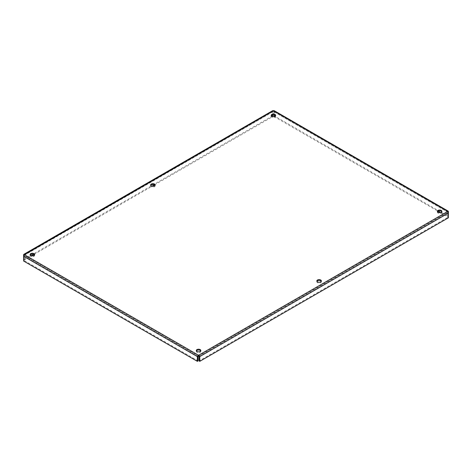 <?xml version="1.0" encoding="UTF-8"?>
<svg xmlns="http://www.w3.org/2000/svg" width="472" height="472" viewBox="0 0 472 472"><rect width="100%" height="100%" fill="white"/><g stroke="black" fill="none" stroke-linecap="round" stroke-linejoin="round"><path stroke-width="0.35" stroke-dasharray="2.36 1.77" d="M150.739 185.39A2.272 1.31 0 0 0 150.627 185.797A2.272 1.31 0 0 0 151.294 186.729A2.272 1.31 0 0 0 153.766 187.012A2.272 1.31 0 0 0 155.17 185.797A2.272 1.31 0 0 0 155.052 185.39M316.948 281.347A2.272 1.31 0 0 0 316.83 281.755A2.272 1.31 0 0 0 317.497 282.681A2.272 1.31 0 0 0 319.969 282.97A2.272 1.31 0 0 0 321.373 281.755A2.272 1.31 0 0 0 321.261 281.347M196.417 350.932A2.272 1.31 0 0 0 196.299 351.345A2.272 1.31 0 0 0 196.966 352.271A2.272 1.31 0 0 0 199.438 352.554A2.272 1.31 0 0 0 200.842 351.345A2.272 1.31 0 0 0 200.73 350.932M437.479 211.757A2.272 1.31 0 0 0 437.361 212.17A2.272 1.31 0 0 0 438.028 213.096A2.272 1.31 0 0 0 440.5 213.379A2.272 1.31 0 0 0 441.904 212.17A2.272 1.31 0 0 0 441.792 211.757M271.27 115.799A2.272 1.31 0 0 0 271.158 116.212A2.272 1.31 0 0 0 271.825 117.139A2.272 1.31 0 0 0 274.297 117.422A2.272 1.31 0 0 0 275.701 116.212A2.272 1.31 0 0 0 275.583 115.799M30.208 254.974A2.272 1.31 0 0 0 30.096 255.387A2.272 1.31 0 0 0 30.763 256.314A2.272 1.31 0 0 0 33.235 256.597A2.272 1.31 0 0 0 34.639 255.387A2.272 1.31 0 0 0 34.521 254.974M198.069 356.201L24.314 255.883L24.314 260.621L23.6 261.034M198.069 360.933L24.314 260.621M24.314 255.883L24.119 255.14L273.43 111.475L447.834 212.17L198.57 356.077L24.166 255.387L24.314 255.883L23.6 256.296M24.172 255.417L24.166 254.561M199.078 356.201L447.686 212.665L447.834 212.17L447.686 217.403L199.078 360.933M447.686 212.665L448.4 213.078M447.834 212.17L447.834 211.344M447.686 217.403L448.4 217.81M274.22 110.684L274.645 111.357L274.645 116.088L448.4 216.406L448.4 212.506M440.358 212.589L447.686 216.819L447.686 212.081L273.43 111.475L273.931 111.77L273.931 114.932M274.155 116.631L438.028 211.244M447.686 212.081L448.17 211.804M447.686 216.819L448.4 216.406M273.931 111.77L274.645 111.357L448.4 211.674M273.43 111.475L272.922 111.77L273.43 111.475L273.43 110.654M273.931 116.501L274.645 116.088M272.922 116.501L272.208 116.088L272.208 111.357L272.633 110.684M24.166 255.387L24.314 260.037L31.642 255.806M33.972 254.461L152.173 186.216M154.503 184.871L272.704 116.631M23.6 254.892L272.208 111.357L272.922 111.77L272.922 114.932M24.284 255.287L23.83 255.022M23.6 255.724L23.6 259.624L272.208 116.088M24.314 260.037L23.6 259.624M272.922 111.77L24.314 255.305M155.17 185.797L155.17 184.977M150.627 185.797L150.627 184.977M321.373 281.755L321.373 280.934M316.83 281.755L316.83 280.934M200.842 351.345L200.842 350.519M196.299 351.345L196.299 350.519M441.904 212.17L441.904 211.344M437.361 212.17L437.361 211.344M275.701 116.212L275.701 115.386M271.158 116.212L271.158 115.386M34.639 255.387L34.639 254.561M30.096 255.387L30.096 254.561M447.798 212.064L273.719 111.557M273.14 111.557L24.202 255.281"/><path stroke-width="0.71" d="M151.294 185.903A2.272 1.31 180 0 1 150.627 184.977A2.272 1.31 180 0 1 152.898 183.667A2.272 1.31 180 0 1 155.17 184.977A2.272 1.31 180 0 1 153.766 186.186A2.272 1.31 180 0 1 151.294 185.903M155.052 185.39A2.272 1.31 0 0 0 152.898 184.487A2.272 1.31 0 0 0 150.739 185.39M317.497 281.861A2.272 1.31 180 0 1 316.83 280.934A2.272 1.31 180 0 1 319.101 279.619A2.272 1.31 180 0 1 321.373 280.934A2.272 1.31 180 0 1 319.969 282.144A2.272 1.31 180 0 1 317.497 281.861M321.261 281.347A2.272 1.31 0 0 0 319.101 280.445A2.272 1.31 0 0 0 316.948 281.347M196.966 351.445A2.272 1.31 180 0 1 196.299 350.519A2.272 1.31 180 0 1 198.57 349.209A2.272 1.31 180 0 1 200.842 350.519A2.272 1.31 180 0 1 199.438 351.734A2.272 1.31 180 0 1 196.966 351.445M200.73 350.932A2.272 1.31 0 0 0 198.57 350.035A2.272 1.31 0 0 0 196.417 350.932M438.028 212.27A2.272 1.31 180 0 1 437.361 211.344A2.272 1.31 180 0 1 439.633 210.034A2.272 1.31 180 0 1 441.904 211.344A2.272 1.31 180 0 1 440.5 212.559A2.272 1.31 180 0 1 438.028 212.27M441.792 211.757A2.272 1.31 0 0 0 439.633 210.86A2.272 1.31 0 0 0 437.479 211.757M271.825 116.313A2.272 1.31 180 0 1 271.158 115.386A2.272 1.31 180 0 1 273.43 114.076A2.272 1.31 180 0 1 275.701 115.386A2.272 1.31 180 0 1 274.297 116.602A2.272 1.31 180 0 1 271.825 116.313M275.583 115.799A2.272 1.31 0 0 0 273.43 114.902A2.272 1.31 0 0 0 271.27 115.799M30.763 255.494A2.272 1.31 180 0 1 30.096 254.561A2.272 1.31 180 0 1 32.367 253.252A2.272 1.31 180 0 1 34.639 254.561A2.272 1.31 180 0 1 33.235 255.777A2.272 1.31 180 0 1 30.763 255.494M34.521 254.974A2.272 1.31 0 0 0 32.367 254.078A2.272 1.31 0 0 0 30.208 254.974M198.57 356.077L199.078 356.201L198.069 356.201L198.57 356.077L198.57 355.257L197.355 356.614L197.355 361.346L23.6 261.034L23.6 256.296L24.166 254.561L23.6 254.892L23.6 255.724M23.6 256.296L197.355 356.614L198.069 356.201L198.069 360.933L197.355 361.346M448.4 212.506L448.4 211.674L447.834 211.344L448.4 213.078L448.4 217.81L199.792 361.346L199.792 356.614L198.57 355.257L447.834 211.344L273.43 110.654L274.22 110.684L448.3 211.19M199.048 356.189L199.078 360.933L199.792 361.346M199.107 356.218L199.792 356.614L448.4 213.078M448.17 211.804L447.834 211.344M273.931 114.932L274.155 116.631M438.028 211.244L440.358 212.589M23.7 254.408L272.633 110.684L273.43 110.654L23.83 255.022M31.642 255.806L33.972 254.461M152.173 186.216L154.503 184.871M272.704 116.631L272.922 114.932M24.166 254.561L198.57 355.257"/></g></svg>
